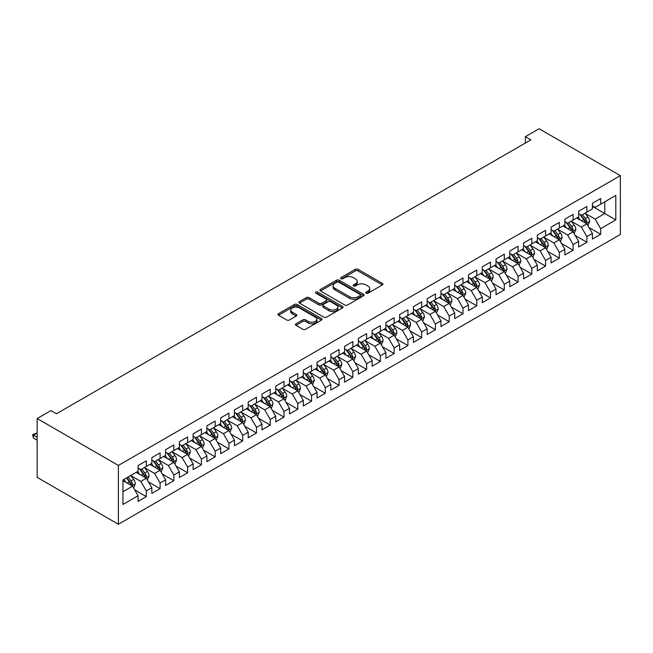 <?xml version="1.0" encoding="UTF-8"?>
<svg xmlns="http://www.w3.org/2000/svg" width="653" height="653" viewBox="0 0 653 653"><rect width="100%" height="100%" fill="white"/><g stroke="black" fill="none" stroke-linecap="round" stroke-linejoin="round"><path stroke-width="0.98" d="M366.096 293.221A1.339 0.775 0 0 0 367.99 293.221L382.348 284.928A1.91 1.102 0 0 0 382.911 284.145A1.91 1.102 0 0 0 382.348 283.369L358.024 269.322A1.91 1.102 0 0 0 355.322 269.322L340.964 277.615A1.339 0.775 0 0 0 340.572 278.162A1.339 0.775 0 0 0 340.964 278.709A1.339 0.775 0 0 0 342.858 278.709L344.711 277.631A6.114 3.534 0 0 1 353.363 277.631L355.387 278.807A6.114 3.534 0 0 1 357.183 281.296A6.114 3.534 0 0 1 355.387 283.794L353.534 284.871A1.339 0.775 0 0 0 353.142 285.418A1.339 0.775 0 0 0 353.534 285.965A1.339 0.775 0 0 0 355.428 285.965L357.281 284.888A6.114 3.534 0 0 1 365.933 284.888L367.957 286.063A6.114 3.534 0 0 1 369.753 288.553A6.114 3.534 0 0 1 367.957 291.05L366.096 292.128A1.339 0.775 0 0 0 365.704 292.675A1.339 0.775 0 0 0 366.096 293.221L366.096 292.128M295.997 323.782A1.91 1.102 0 0 0 295.434 324.565A1.91 1.102 0 0 0 295.997 325.341L302.821 329.283A1.91 1.102 0 0 0 305.522 329.283L321.472 320.076A1.91 1.102 0 0 0 322.027 319.293A1.91 1.102 0 0 0 321.472 318.517L297.148 304.469A1.91 1.102 0 0 0 294.446 304.469L278.496 313.677A1.91 1.102 0 0 0 277.933 314.46A1.91 1.102 0 0 0 278.496 315.236L286.74 320.003A1.91 1.102 0 0 0 289.442 320.003L296.266 316.06A1.91 1.102 0 0 0 296.829 315.277A1.91 1.102 0 0 0 296.266 314.501L292.177 312.134A5.11 2.955 0 0 1 290.683 310.053A5.11 2.955 0 0 1 293.834 307.326A5.11 2.955 0 0 1 299.409 307.963L315.423 317.211A5.11 2.955 0 0 1 316.917 319.293A5.11 2.955 0 0 1 313.767 322.027A5.11 2.955 0 0 1 308.192 321.382L305.522 319.839A1.91 1.102 0 0 0 302.821 319.839L295.997 323.782L295.997 325.341L302.821 321.431L302.821 319.839M37.156 418.549L118.381 465.442L118.381 524.261L37.156 477.367L37.156 418.549L50.918 410.598L56.427 413.773L530.856 139.864L525.355 136.681L525.355 143.048M525.355 136.681L539.117 128.739L620.35 175.633L118.381 465.442M344.849 305.016A1.91 1.102 0 0 0 347.551 305.016L363.501 295.809A1.91 1.102 0 0 0 364.056 295.034A1.91 1.102 0 0 0 363.501 294.25L339.176 280.21A1.91 1.102 0 0 0 336.475 280.21L320.525 289.418A1.91 1.102 0 0 0 319.962 290.193A1.91 1.102 0 0 0 320.525 290.977L344.849 305.016M316.395 293.507A1.339 0.775 0 0 1 317.758 293.695L317.758 292.103L342.482 306.388A1.91 1.102 0 0 1 343.045 307.163A1.91 1.102 0 0 1 342.482 307.947L326.541 317.154A1.91 1.102 0 0 1 323.839 317.154L299.507 303.106L306.339 299.196L306.339 297.605L299.507 301.547A1.91 1.102 0 0 0 298.952 302.323A1.91 1.102 0 0 0 299.507 303.106L299.507 301.547M306.339 299.196A1.91 1.102 0 0 1 309.04 299.196L309.04 297.605A1.91 1.102 0 0 0 306.339 297.605M309.04 297.605L318.901 303.302A1.91 1.102 0 0 0 321.603 303.302L326.133 300.69A1.91 1.102 0 0 0 326.696 299.907A1.91 1.102 0 0 0 326.133 299.131L315.864 293.197A1.339 0.775 0 0 1 315.472 292.65A1.339 0.775 0 0 1 316.297 291.94A1.339 0.775 0 0 1 317.758 292.103M118.381 524.261L620.35 234.451L620.35 175.633M592.402 206.397L604.792 213.547L604.792 201.785L615.803 195.427L600.662 204.169L600.662 198.528L592.402 203.295L592.402 208.936L586.892 212.119L586.892 206.479L578.631 211.246L578.631 216.886L573.13 220.069L573.13 214.421L564.869 219.196L564.869 224.836L559.36 228.019L559.36 222.371L551.099 227.138L551.099 232.786L545.59 235.962L545.59 230.321L537.329 235.088L537.329 240.737L531.828 243.912L531.828 238.272L523.567 243.038L523.567 248.679L518.058 251.862L518.058 246.222L509.797 250.989L509.797 256.629L504.287 259.812L504.287 254.164L496.027 258.939L496.027 264.579L490.517 267.763L490.517 262.114L482.257 266.881L482.257 272.53L476.755 275.705L476.755 270.064L468.495 274.831L468.495 280.48L462.985 283.655L462.985 278.015L454.725 282.782L454.725 288.422L449.215 291.605L449.215 285.965L440.955 290.732L440.955 296.372L435.453 299.556L435.453 293.907L427.193 298.682L427.193 304.322L421.683 307.506L421.683 301.857L413.422 306.624L413.422 312.273L407.913 315.448L407.913 309.808L399.652 314.575L399.652 320.223L394.151 323.398L394.151 317.758L385.89 322.525L385.89 328.165L380.381 331.349L380.381 325.708L372.12 330.475L372.12 336.115L366.611 339.299L366.611 333.65L358.35 338.425L358.35 344.066L352.84 347.249L352.84 341.601L344.58 346.368L344.58 352.016L339.078 355.191L339.078 349.551L330.818 354.318L330.818 359.966L325.308 363.141L325.308 357.501L317.048 362.268L317.048 367.917L311.538 371.092L311.538 365.451L303.278 370.218L303.278 375.859L297.776 379.042L297.776 373.394L289.516 378.169L289.516 383.809L284.006 386.992L284.006 381.344L275.746 386.119L275.746 391.759L270.236 394.934L270.236 389.294L261.975 394.061L261.975 399.709L256.474 402.885L256.474 397.244L248.213 402.011L248.213 407.66L242.704 410.835L242.704 405.195L234.443 409.962L234.443 415.602L228.934 418.785L228.934 413.137L220.673 417.912L220.673 423.552L215.172 426.736L215.172 421.087L206.911 425.862L206.911 431.502L201.402 434.678L201.402 429.037L193.141 433.804L193.141 439.453L187.631 442.628L187.631 436.988L179.371 441.755L179.371 447.403L173.861 450.578L173.861 444.938L165.601 449.705L165.601 455.345L160.099 458.528L160.099 452.88L151.839 457.655L151.839 463.295L146.329 466.479L146.329 460.83L138.069 465.605L138.069 471.246L122.927 479.988L122.927 504.475L138.069 495.725L132.559 486.191L122.927 480.624M615.803 195.427L615.803 219.906L600.662 228.648L595.152 219.114L585.17 213.351M589.03 227.579L600.662 234.296L600.662 228.648M600.662 234.296L592.402 239.063L592.402 233.423L586.892 236.598L581.39 227.064L571.408 221.302M575.26 235.529L586.892 242.247L586.892 236.598M586.892 242.247L578.631 247.014L578.631 241.373L573.13 244.549L567.62 235.015L557.638 229.244M561.49 243.479L573.13 250.197L573.13 244.549M573.13 250.197L564.869 254.964L564.869 249.315L559.36 252.499L553.85 242.957L543.867 237.194M547.728 251.421L559.36 258.139L559.36 252.499M559.36 258.139L551.099 262.914L551.099 257.266L545.59 260.449L540.088 250.907L530.105 245.144M533.958 259.372L545.59 266.089L545.59 260.449M545.59 266.089L537.329 270.856L537.329 265.216L531.828 268.399L526.318 258.857L516.335 253.095M520.188 267.322L531.828 274.04L531.828 268.399M531.828 274.04L523.567 278.807L523.567 273.166L518.058 276.341L512.548 266.808L502.565 261.045M506.426 275.272L518.058 281.99L518.058 276.341M518.058 281.99L509.797 286.757L509.797 281.116L504.287 284.292L498.778 274.758L488.803 268.995M492.656 283.222L504.287 289.94L504.287 284.292M504.287 289.94L496.027 294.707L496.027 289.059L490.517 292.242L485.016 282.7L475.033 276.937M478.886 291.165L490.517 297.882L490.517 292.242M490.517 297.882L482.257 302.657L482.257 297.009L476.755 300.192L471.246 290.65L461.263 284.888M465.124 299.115L476.755 305.833L476.755 300.192M476.755 305.833L468.495 310.599L468.495 304.959L462.985 308.143L457.475 298.601L447.501 292.838M451.354 307.065L462.985 313.783L462.985 308.143M462.985 313.783L454.725 318.55L454.725 312.909L449.215 316.085L443.714 306.551L433.731 300.788M437.583 315.015L449.215 321.733L449.215 316.085M449.215 321.733L440.955 326.5L440.955 320.86L435.453 324.035L429.943 314.501L419.961 308.738M423.813 322.966L435.453 329.683L435.453 324.035M435.453 329.683L427.193 334.45L427.193 328.802L421.683 331.985L416.173 322.443L406.19 316.681M410.051 330.916L421.683 337.625L421.683 331.985M421.683 337.625L413.422 342.401L413.422 336.752L407.913 339.935L402.411 330.394L392.429 324.631M396.281 338.858L407.913 345.576L407.913 339.935M407.913 345.576L399.652 350.343L399.652 344.702L394.151 347.886L388.641 338.344L378.658 332.581M382.511 346.808L394.151 353.526L394.151 347.886M394.151 353.526L385.89 358.293L385.89 352.653L380.381 355.828L374.871 346.294L364.888 340.531M368.749 354.759L380.381 361.476L380.381 355.828M380.381 361.476L372.12 366.243L372.12 360.603L366.611 363.778L361.109 354.244L351.126 348.482M354.979 362.709L366.611 369.427L366.611 363.778M366.611 369.427L358.35 374.193L358.35 368.545L352.84 371.728L347.339 362.186L337.356 356.424M341.209 370.659L352.84 377.369L352.84 371.728M352.84 377.369L344.58 382.144L344.58 376.495L339.078 379.679L333.569 370.137L323.586 364.374M327.447 378.601L339.078 385.319L339.078 379.679M339.078 385.319L330.818 390.086L330.818 384.446L325.308 387.629L319.799 378.087L309.824 372.324M313.677 386.552L325.308 393.269L325.308 387.629M325.308 393.269L317.048 398.036L317.048 392.396L311.538 395.571L306.037 386.037L296.054 380.275M299.907 394.502L311.538 401.22L311.538 395.571M311.538 401.22L303.278 405.986L303.278 400.346L297.776 403.521L292.266 393.988L282.284 388.225M286.136 402.452L297.776 409.17L297.776 403.521M297.776 409.17L289.516 413.937L289.516 408.288L284.006 411.472L278.496 401.93L268.514 396.167M272.374 410.402L284.006 417.112L284.006 411.472M284.006 417.112L275.746 421.887L275.746 416.239L270.236 419.422L264.734 409.88L254.752 404.117M258.604 418.344L270.236 425.062L270.236 419.422M270.236 425.062L261.975 429.829L261.975 424.189L256.474 427.372L250.964 417.83L240.981 412.067M244.834 426.295L256.474 433.012L256.474 427.372M256.474 433.012L248.213 437.779L248.213 432.139L242.704 435.314L237.194 425.78L227.211 420.018M231.072 434.245L242.704 440.963L242.704 435.314M242.704 440.963L234.443 445.73L234.443 440.089L228.934 443.265L223.432 433.731L213.449 427.968M217.302 442.195L228.934 448.913L228.934 443.265M228.934 448.913L220.673 453.68L220.673 448.04L215.172 451.215L209.662 441.673L199.679 435.91M203.532 450.146L215.172 456.855L215.172 451.215M215.172 456.855L206.911 461.63L206.911 455.982L201.402 459.165L195.892 449.623L185.909 443.86M189.77 458.088L201.402 464.805L201.402 459.165M201.402 464.805L193.141 469.58L193.141 463.932L187.631 467.115L182.122 457.573L172.147 451.811M176 466.038L187.631 472.756L187.631 467.115M187.631 472.756L179.371 477.523L179.371 471.882L173.861 475.058L168.36 465.524L158.377 459.761M162.23 473.988L173.861 480.706L173.861 475.058M173.861 480.706L165.601 485.473L165.601 479.833L160.099 483.008L154.59 473.474L144.607 467.711M148.468 481.938L160.099 488.656L160.099 483.008M160.099 488.656L151.839 493.423L151.839 487.783L146.329 490.958L140.819 481.416L130.837 475.653M134.698 489.889L146.329 496.598L146.329 490.958M146.329 496.598L138.069 501.373L138.069 495.725M138.069 468.062L140.819 469.654L146.329 466.479M122.927 491.75L132.559 486.191M151.839 460.12L154.59 461.704L160.099 458.528M140.819 481.416L146.329 478.241L136.142 472.356M151.839 487.783L146.329 478.241M165.601 452.17L168.36 453.762L173.861 450.578M154.59 473.474L160.099 470.291L149.912 464.414M165.601 479.833L160.099 470.291M179.371 444.22L182.122 445.811L187.631 442.628M168.36 465.524L173.861 462.34L163.674 456.463M179.371 471.882L173.861 462.34M193.141 436.269L195.892 437.861L201.402 434.678M182.122 457.573L187.631 454.398L177.445 448.513M193.141 463.932L187.631 454.398M206.911 428.319L209.662 429.911L215.172 426.736M195.892 449.623L201.402 446.448L191.215 440.563M206.911 455.982L201.402 446.448M220.673 420.377L223.432 421.96L228.934 418.785M209.662 441.673L215.172 438.498L204.977 432.613M220.673 448.04L215.172 438.498M234.443 412.427L237.194 414.018L242.704 410.835M223.432 433.731L228.934 430.547L218.747 424.662M234.443 440.089L228.934 430.547M248.213 404.476L250.964 406.068L256.474 402.885M237.194 425.78L242.704 422.597L232.517 416.72M248.213 432.139L242.704 422.597M261.975 396.526L264.734 398.118L270.236 394.934M250.964 417.83L256.474 414.655L246.279 408.77M261.975 424.189L256.474 414.655M275.746 388.576L278.496 390.168L284.006 386.992M264.734 409.88L270.236 406.705L260.049 400.82M275.746 416.239L270.236 406.705M289.516 380.634L292.266 382.217L297.776 379.042M278.496 401.93L284.006 398.754L273.819 392.869M289.516 408.288L284.006 398.754M303.278 372.683L306.037 374.275L311.538 371.092M292.266 393.988L297.776 390.804L287.589 384.919M303.278 400.346L297.776 390.804M317.048 364.733L319.799 366.325L325.308 363.141M306.037 386.037L311.538 382.854L301.351 376.977M317.048 392.396L311.538 382.854M330.818 356.783L333.569 358.375L339.078 355.191M319.799 378.087L325.308 374.904L315.121 369.027M330.818 384.446L325.308 374.904M344.58 348.833L347.339 350.424L352.84 347.249M333.569 370.137L339.078 366.962L328.892 361.076M344.58 376.495L339.078 366.962M358.35 340.89L361.109 342.474L366.611 339.299M347.339 362.186L352.84 359.011L342.654 353.126M358.35 368.545L352.84 359.011M372.12 332.94L374.871 334.532L380.381 331.349M361.109 354.244L366.611 351.061L356.424 345.176M372.12 360.603L366.611 351.061M385.89 324.99L388.641 326.582L394.151 323.398M374.871 346.294L380.381 343.111L370.194 337.234M385.89 352.653L380.381 343.111M399.652 317.04L402.411 318.631L407.913 315.448M388.641 338.344L394.151 335.16L383.956 329.283M399.652 344.702L394.151 335.16M413.422 309.089L416.173 310.681L421.683 307.506M402.411 330.394L407.913 327.218L397.726 321.333M413.422 336.752L407.913 327.218M427.193 301.147L429.943 302.731L435.453 299.556M416.173 322.443L421.683 319.268L411.496 313.383M427.193 328.802L421.683 319.268M440.955 293.197L443.714 294.789L449.215 291.605M429.943 314.501L435.453 311.318L425.258 305.433M440.955 320.86L435.453 311.318M454.725 285.247L457.475 286.838L462.985 283.655M443.714 306.551L449.215 303.367L439.028 297.49M454.725 312.909L449.215 303.367M468.495 277.296L471.246 278.888L476.755 275.705M457.475 298.601L462.985 295.417L452.798 289.54M468.495 304.959L462.985 295.417M482.257 269.346L485.016 270.938L490.517 267.763M471.246 290.65L476.755 287.475L466.569 281.59M482.257 297.009L476.755 287.475M496.027 261.404L498.778 262.988L504.287 259.812M485.016 282.7L490.517 279.525L480.33 273.64M496.027 289.059L490.517 279.525M509.797 253.454L512.548 255.037L518.058 251.862M498.778 274.758L504.287 271.575L494.101 265.689M509.797 281.116L504.287 271.575M523.567 245.504L526.318 247.095L531.828 243.912M512.548 266.808L518.058 263.624L507.871 257.747M523.567 273.166L518.058 263.624M537.329 237.553L540.088 239.145L545.59 235.962M526.318 258.857L531.828 255.674L521.633 249.797M537.329 265.216L531.828 255.674M551.099 229.603L553.85 231.195L559.36 228.019M540.088 250.907L545.59 247.732L535.403 241.847M551.099 257.266L545.59 247.732M564.869 221.653L567.62 223.244L573.13 220.069M553.85 242.957L559.36 239.782L549.173 233.896M564.869 249.315L559.36 239.782M578.631 213.711L581.39 215.294L586.892 212.119M567.62 235.015L573.13 231.831L562.935 225.946M578.631 241.373L573.13 231.831M592.402 205.76L595.152 207.352L600.662 204.169M581.39 227.064L586.892 223.881L576.705 218.004M592.402 233.423L586.892 223.881M595.152 219.114L604.792 213.547L615.803 219.906M366.635 293.409L367.957 292.642A6.114 3.534 0 0 0 369.753 290.144L369.753 288.553M357.183 281.296L357.183 282.888A6.114 3.534 0 0 1 355.387 285.385L354.065 286.153M382.323 284.945L358.024 270.913A1.91 1.102 0 0 0 355.322 270.913L341.503 278.896M363.476 295.825L339.176 281.794A1.91 1.102 0 0 0 336.475 281.794L320.55 290.993L320.525 289.418M360.121 295.58A1.339 0.775 0 0 0 360.513 295.034A1.339 0.775 0 0 0 360.121 294.487L338.768 282.161A1.339 0.775 0 0 0 336.875 282.161L334.916 283.288A6.114 3.534 0 0 0 333.128 285.785A6.114 3.534 0 0 0 334.916 288.283L349.51 296.707A6.114 3.534 0 0 0 358.162 296.707L360.121 295.58L360.121 297.164A1.339 0.775 0 0 0 360.513 296.625L360.513 295.034M333.128 285.785L333.128 287.377A6.114 3.534 0 0 0 334.916 289.875L334.916 288.283M360.121 297.164L358.162 298.299A6.114 3.534 0 0 1 349.51 298.299L334.916 289.875M309.04 299.196L318.901 304.894A1.91 1.102 0 0 0 321.603 304.894L326.133 302.282A1.91 1.102 0 0 0 326.696 301.498L326.696 299.907M317.758 293.695L342.458 307.963M329.136 309.212A5.11 2.955 0 0 0 334.711 309.849A5.11 2.955 0 0 0 337.87 307.122A5.11 2.955 0 0 0 336.368 305.041L330.728 301.784A1.91 1.102 0 0 0 328.026 301.784L323.496 304.396A1.91 1.102 0 0 0 322.941 305.171A1.91 1.102 0 0 0 323.496 305.955L329.136 309.212L329.136 310.804A5.11 2.955 0 0 0 334.711 311.44A5.11 2.955 0 0 0 337.87 308.714L337.87 307.122M322.941 305.171L322.941 306.763A1.91 1.102 0 0 0 323.496 307.547L323.496 305.955M329.136 310.804L323.496 307.547M316.917 319.293L316.917 320.884A5.11 2.955 0 0 1 313.767 323.61A5.11 2.955 0 0 1 308.192 322.974L305.522 321.431A1.91 1.102 0 0 0 302.821 321.431M290.683 310.053L290.683 311.644A5.11 2.955 0 0 0 292.177 313.726L292.177 312.134M296.242 316.076L292.177 313.726M321.447 320.092L297.148 306.061A1.91 1.102 0 0 0 294.446 306.061L278.521 315.252L278.496 313.677M587.912 225.644L589.618 221.481A5.159 2.979 -120 0 0 587.978 217.09L585.047 213.18M580.386 220.126L578.166 217.155M585.921 223.318L586.835 221.702A5.159 2.979 -120 0 0 585.357 218.6L582.435 214.698M580.762 214.935L584.378 219.759A2.628 1.518 60 0 1 584.851 220.559L586.835 221.702M579.856 214.413L583.709 219.555A5.159 2.979 60 0 1 585.186 222.657L585.284 222.951M574.142 233.594L575.856 229.432A5.159 2.979 -120 0 0 574.207 225.04L571.277 221.13M566.624 228.077L564.396 225.105M572.159 231.268L573.065 229.652A5.159 2.979 -120 0 0 571.587 226.55L568.665 222.64M567 222.885L570.608 227.709A2.628 1.518 60 0 1 571.089 228.509L573.065 229.652M566.086 222.363L569.938 227.497A5.159 2.979 60 0 1 571.416 230.607L571.522 230.901M560.38 241.545L562.086 237.382A5.159 2.979 -120 0 0 560.437 232.982L557.515 229.081M552.854 236.027L550.626 233.056M558.388 239.218L559.303 237.602A5.159 2.979 -120 0 0 557.825 234.492L554.895 230.591M553.23 230.836L556.838 235.66A2.628 1.518 60 0 1 557.319 236.459L559.303 237.602M552.324 230.313L556.168 235.447A5.159 2.979 60 0 1 557.646 238.549L557.752 238.851M546.61 249.495L548.316 245.324A5.159 2.979 -120 0 0 546.667 240.933L543.745 237.031M539.084 243.969L536.864 241.006M544.618 247.169L545.533 245.544A5.159 2.979 -120 0 0 544.055 242.443L541.133 238.541M539.46 238.786L543.076 243.602A2.628 1.518 60 0 1 543.549 244.402L545.533 245.544M538.554 238.263L542.406 243.398A5.159 2.979 60 0 1 543.876 246.499L543.982 246.801M532.84 257.445L534.546 253.274A5.159 2.979 -120 0 0 532.905 248.883L529.975 244.981M525.314 251.919L523.094 248.956M530.848 255.119L531.762 253.495A5.159 2.979 -120 0 0 530.285 250.393L527.363 246.491M525.689 246.736L529.305 251.552A2.628 1.518 60 0 1 529.779 252.352L531.762 253.495M524.783 246.205L528.636 251.348A5.159 2.979 60 0 1 530.114 254.45L530.22 254.752M519.078 265.387L520.784 261.224A5.159 2.979 -120 0 0 519.135 256.833L516.213 252.931M511.552 259.87L509.324 256.898M517.086 263.061L517.992 261.445A5.159 2.979 -120 0 0 516.523 258.343L513.593 254.441M511.928 254.678L515.535 259.502A2.628 1.518 60 0 1 516.017 260.302L517.992 261.445M511.021 254.156L514.866 259.298A5.159 2.979 60 0 1 516.343 262.4L516.45 262.694M505.308 273.338L507.014 269.175A5.159 2.979 -120 0 0 505.365 264.783L502.443 260.874M497.782 267.82L495.562 264.849M503.316 271.011L504.23 269.395A5.159 2.979 -120 0 0 502.753 266.293L499.831 262.384M498.157 262.628L501.773 267.452A2.628 1.518 60 0 1 502.247 268.252L504.23 269.395M497.251 262.106L501.096 267.248A5.159 2.979 60 0 1 502.573 270.35L502.679 270.644M491.538 281.288L493.244 277.125A5.159 2.979 -120 0 0 491.603 272.725L488.673 268.824M484.012 275.77L481.792 272.799M489.546 278.962L490.46 277.345A5.159 2.979 -120 0 0 488.983 274.236L486.061 270.334M484.387 270.579L488.003 275.403A2.628 1.518 60 0 1 488.477 276.203L490.46 277.345M483.481 270.056L487.334 275.191A5.159 2.979 60 0 1 488.811 278.3L488.909 278.594M477.776 289.238L479.482 285.075A5.159 2.979 -120 0 0 477.833 280.676L474.911 276.774M470.25 283.712L468.021 280.749M475.784 286.912L476.69 285.288A5.159 2.979 -120 0 0 475.213 282.186L472.29 278.284M470.625 278.529L474.233 283.353A2.628 1.518 60 0 1 474.715 284.145L476.69 285.288M469.711 278.007L473.564 283.141A5.159 2.979 60 0 1 475.041 286.243L475.147 286.545M464.005 297.188L465.711 293.017A5.159 2.979 -120 0 0 464.063 288.626L461.14 284.724M456.48 291.662L454.259 288.699M462.014 294.862L462.928 293.238A5.159 2.979 -120 0 0 461.451 290.136L458.52 286.234M456.855 286.479L460.463 291.295A2.628 1.518 60 0 1 460.945 292.095L462.928 293.238M455.949 285.949L459.794 291.091A5.159 2.979 60 0 1 461.271 294.193L461.377 294.495M450.235 305.131L451.941 300.968A5.159 2.979 -120 0 0 450.301 296.576L447.37 292.675M442.71 299.613L440.489 296.642M448.244 302.804L449.158 301.188A5.159 2.979 -120 0 0 447.68 298.086L444.758 294.185M443.085 294.421L446.701 299.245A2.628 1.518 60 0 1 447.174 300.045L449.158 301.188M442.179 293.899L446.032 299.041A5.159 2.979 60 0 1 447.509 302.143L447.607 302.445M436.465 313.081L438.179 308.918A5.159 2.979 -120 0 0 436.53 304.527L433.608 300.617M428.948 307.563L426.719 304.592M434.482 310.755L435.388 309.138A5.159 2.979 -120 0 0 433.91 306.037L430.988 302.127M429.323 302.372L432.931 307.196A2.628 1.518 60 0 1 433.412 307.996L435.388 309.138M428.409 301.849L432.262 306.992A5.159 2.979 60 0 1 433.739 310.093L433.845 310.387M422.703 321.031L424.409 316.868A5.159 2.979 -120 0 0 422.76 312.469L419.838 308.567M415.177 315.513L412.949 312.542M420.712 318.705L421.626 317.089A5.159 2.979 -120 0 0 420.148 313.979L417.218 310.077M415.553 310.322L419.161 315.146A2.628 1.518 60 0 1 419.642 315.946L421.626 317.089M414.647 309.8L418.491 314.934A5.159 2.979 60 0 1 419.969 318.044L420.075 318.338M408.933 328.981L410.639 324.819A5.159 2.979 -120 0 0 408.99 320.419L406.068 316.517M401.407 323.455L399.187 320.492M406.941 326.655L407.856 325.031A5.159 2.979 -120 0 0 406.378 321.929L403.456 318.027M401.783 318.272L405.399 323.096A2.628 1.518 60 0 1 405.872 323.888L407.856 325.031M400.877 317.75L404.729 322.884A5.159 2.979 60 0 1 406.207 325.986L406.305 326.288M395.163 336.932L396.869 332.761A5.159 2.979 -120 0 0 395.228 328.369L392.298 324.468M387.637 331.406L385.417 328.443M393.171 334.605L394.086 332.981A5.159 2.979 -120 0 0 392.608 329.879L389.686 325.978M388.013 326.222L391.629 331.038A2.628 1.518 60 0 1 392.11 331.838L394.086 332.981M387.107 325.692L390.959 330.834A5.159 2.979 60 0 1 392.437 333.936L392.543 334.238M381.401 344.874L383.107 340.711A5.159 2.979 -120 0 0 381.458 336.319L378.536 332.418M373.875 339.356L371.647 336.385M379.409 342.547L380.324 340.931A5.159 2.979 -120 0 0 378.846 337.83L375.916 333.928M374.251 334.165L377.858 338.989A2.628 1.518 60 0 1 378.34 339.789L380.324 340.931M373.345 333.642L377.189 338.785A5.159 2.979 60 0 1 378.667 341.886L378.773 342.188M367.631 352.824L369.337 348.661A5.159 2.979 -120 0 0 367.688 344.27L364.766 340.36M360.105 347.306L357.885 344.335M365.639 350.498L366.553 348.882A5.159 2.979 -120 0 0 365.076 345.78L362.154 341.87M360.48 342.115L364.096 346.939A2.628 1.518 60 0 1 364.57 347.739L366.553 348.882M359.574 341.592L363.419 346.735A5.159 2.979 60 0 1 364.896 349.837L365.003 350.13M353.861 360.774L355.567 356.611A5.159 2.979 -120 0 0 353.926 352.212L350.996 348.31M346.335 355.256L344.115 352.285M351.869 358.448L352.783 356.832A5.159 2.979 -120 0 0 351.306 353.73L348.384 349.82M346.71 350.065L350.326 354.889A2.628 1.518 60 0 1 350.8 355.689L352.783 356.832M345.804 349.543L349.657 354.677A5.159 2.979 60 0 1 351.134 357.787L351.241 358.081M340.099 368.725L341.805 364.562A5.159 2.979 -120 0 0 340.156 360.162L337.234 356.26M332.573 363.199L330.345 360.236M338.107 366.398L339.013 364.782A5.159 2.979 -120 0 0 337.544 361.672L334.614 357.771M332.948 358.015L336.556 362.839A2.628 1.518 60 0 1 337.038 363.631L339.013 364.782M332.034 357.493L335.887 362.627A5.159 2.979 60 0 1 337.364 365.729L337.47 366.031M326.329 376.675L328.035 372.504A5.159 2.979 -120 0 0 326.386 368.112L323.464 364.211M318.803 371.149L316.583 368.186M324.337 374.349L325.251 372.724A5.159 2.979 -120 0 0 323.774 369.622L320.843 365.721M319.178 365.966L322.794 370.782A2.628 1.518 60 0 1 323.268 371.581L325.251 372.724M318.272 365.435L322.117 370.577A5.159 2.979 60 0 1 323.594 373.679L323.7 373.981M312.558 384.617L314.264 380.454A5.159 2.979 -120 0 0 312.624 376.063L309.693 372.161M305.033 379.099L302.812 376.128M310.567 382.299L311.481 380.675A5.159 2.979 -120 0 0 310.004 377.573L307.081 373.671M305.408 373.908L309.024 378.732A2.628 1.518 60 0 1 309.498 379.532L311.481 380.675M304.502 373.385L308.355 378.528A5.159 2.979 60 0 1 309.832 381.63L309.93 381.932M298.796 392.567L300.502 388.404A5.159 2.979 -120 0 0 298.854 384.013L295.931 380.103M291.271 387.049L289.042 384.078M296.805 390.241L297.711 388.625A5.159 2.979 -120 0 0 296.233 385.523L293.311 381.613M291.646 381.858L295.254 386.682A2.628 1.518 60 0 1 295.736 387.482L297.711 388.625M290.732 381.336L294.585 386.478A5.159 2.979 60 0 1 296.062 389.58L296.168 389.874M285.026 400.518L286.732 396.355A5.159 2.979 -120 0 0 285.083 391.963L282.161 388.053M277.501 395L275.28 392.029M283.035 398.191L283.949 396.575A5.159 2.979 -120 0 0 282.471 393.473L279.541 389.563M277.876 389.808L281.484 394.632A2.628 1.518 60 0 1 281.965 395.432L283.949 396.575M276.97 389.286L280.814 394.42A5.159 2.979 60 0 1 282.292 397.53L282.398 397.824M271.256 408.468L272.962 404.305A5.159 2.979 -120 0 0 271.313 399.905L268.391 396.004M263.73 402.942L261.51 399.979M269.265 406.142L270.179 404.525A5.159 2.979 -120 0 0 268.701 401.415L265.779 397.514M264.106 397.759L267.722 402.583A2.628 1.518 60 0 1 268.195 403.374L270.179 404.525M263.2 397.236L267.053 402.37A5.159 2.979 60 0 1 268.53 405.472L268.628 405.774M257.486 416.418L259.2 412.247A5.159 2.979 -120 0 0 257.551 407.856L254.621 403.954M249.968 410.892L247.74 407.929M255.494 414.092L256.409 412.467A5.159 2.979 -120 0 0 254.931 409.366L252.009 405.464M250.336 405.709L253.952 410.525A2.628 1.518 60 0 1 254.433 411.325L256.409 412.467M249.43 405.178L253.282 410.321A5.159 2.979 60 0 1 254.76 413.422L254.866 413.724M243.724 424.368L245.43 420.197A5.159 2.979 -120 0 0 243.781 415.806L240.859 411.904M236.198 418.842L233.97 415.879M241.732 422.042L242.647 420.418A5.159 2.979 -120 0 0 241.169 417.316L238.239 413.414M236.574 413.651L240.182 418.475A2.628 1.518 60 0 1 240.663 419.275L242.647 420.418M235.668 413.129L239.512 418.271A5.159 2.979 60 0 1 240.99 421.373L241.096 421.675M229.954 432.31L231.66 428.148A5.159 2.979 -120 0 0 230.011 423.756L227.089 419.846M222.428 426.793L220.208 423.821M227.962 429.984L228.876 428.368A5.159 2.979 -120 0 0 227.399 425.266L224.477 421.356M222.804 421.601L226.42 426.425A2.628 1.518 60 0 1 226.893 427.225L228.876 428.368M221.898 421.079L225.75 426.221A5.159 2.979 60 0 1 227.22 429.323L227.326 429.617M216.184 440.261L217.89 436.098A5.159 2.979 -120 0 0 216.249 431.706L213.319 427.797M208.658 434.743L206.438 431.772M214.192 437.934L215.106 436.318A5.159 2.979 -120 0 0 213.629 433.217L210.707 429.307M209.033 429.552L212.649 434.376A2.628 1.518 60 0 1 213.123 435.176L215.106 436.318M208.127 429.029L211.98 434.163A5.159 2.979 60 0 1 213.458 437.273L213.564 437.567M202.422 448.211L204.128 444.048A5.159 2.979 -120 0 0 202.479 439.649L199.557 435.747M194.896 442.693L192.668 439.722M200.43 445.885L201.336 444.269A5.159 2.979 -120 0 0 199.867 441.159L196.937 437.257M195.271 437.502L198.879 442.326A2.628 1.518 60 0 1 199.361 443.118L201.336 444.269M194.365 436.979L198.21 442.114A5.159 2.979 60 0 1 199.687 445.215L199.794 445.517M188.652 456.161L190.358 451.99A5.159 2.979 -120 0 0 188.709 447.599L185.787 443.697M181.126 450.635L178.906 447.672M186.66 453.835L187.574 452.211A5.159 2.979 -120 0 0 186.097 449.109L183.175 445.207M181.501 445.452L185.117 450.268A2.628 1.518 60 0 1 185.591 451.068L187.574 452.211M180.595 444.922L184.44 450.064A5.159 2.979 60 0 1 185.917 453.166L186.023 453.468M174.882 464.112L176.588 459.941A5.159 2.979 -120 0 0 174.947 455.549L172.017 451.647M167.356 458.586L165.136 455.623M172.89 461.785L173.804 460.161A5.159 2.979 -120 0 0 172.327 457.059L169.405 453.158M167.731 453.394L171.347 458.218A2.628 1.518 60 0 1 171.821 459.018L173.804 460.161M166.825 452.872L170.678 458.014A5.159 2.979 60 0 1 172.155 461.116L172.253 461.418M161.12 472.054L162.826 467.891A5.159 2.979 -120 0 0 161.177 463.499L158.255 459.59M153.594 466.536L151.365 463.565M159.128 469.727L160.034 468.111A5.159 2.979 -120 0 0 158.557 465.009L155.634 461.1M153.969 461.345L157.577 466.169A2.628 1.518 60 0 1 158.059 466.968L160.034 468.111M153.055 460.822L156.908 465.964A5.159 2.979 60 0 1 158.385 469.066L158.491 469.36M147.349 480.004L149.055 475.841A5.159 2.979 -120 0 0 147.407 471.45L144.484 467.54M139.824 474.486L137.603 471.515M145.358 477.678L146.272 476.061A5.159 2.979 -120 0 0 144.795 472.96L141.864 469.05M140.199 469.295L143.807 474.119A2.628 1.518 60 0 1 144.289 474.919L146.272 476.061M139.293 468.772L143.138 473.907A5.159 2.979 60 0 1 144.615 477.017L144.721 477.31M133.579 487.954L135.285 483.791A5.159 2.979 -120 0 0 133.645 479.392L130.714 475.49M126.053 482.436L123.833 479.465M131.588 485.628L132.502 484.012A5.159 2.979 -120 0 0 131.024 480.902L128.102 477M126.804 477.751L130.045 482.069A2.628 1.518 60 0 1 130.518 482.861L132.502 484.012M126.445 477.955L129.376 481.857A5.159 2.979 60 0 1 130.853 484.959L130.951 485.261M37.156 432.98L33.409 435.143L37.156 437.306M33.409 438.008L32.65 434.702L33.409 435.143L33.409 438.008L37.156 440.163M32.65 434.702L37.156 432.857M367.957 292.642L367.957 291.05M353.534 285.965L353.534 284.871M355.387 285.385L355.387 283.794M340.964 278.709L340.964 277.615M355.322 270.913L355.322 269.322M358.024 270.913L358.024 269.322M382.348 284.928L382.348 283.369M336.475 281.794L336.475 280.21M339.176 281.794L339.176 280.21M363.501 295.809L363.501 294.25M349.51 298.299L349.51 296.707M358.162 298.299L358.162 296.707M318.901 304.894L318.901 303.302M321.603 304.894L321.603 303.302M326.133 302.282L326.133 300.69M342.482 307.947L342.482 306.388M305.522 321.431L305.522 319.839M308.192 322.974L308.192 321.382M296.266 316.06L296.266 314.501M294.446 306.061L294.446 304.469M297.148 306.061L297.148 304.469M321.472 320.076L321.472 318.517M586.247 223.506L589.586 221.579M585.357 218.6L587.978 217.09M581.554 220.796L583.709 219.555M572.477 231.456L575.815 229.53M571.587 226.55L574.207 225.04M567.784 228.746L569.938 227.497M558.715 239.406L562.053 237.48M557.825 234.492L560.437 232.982M554.013 236.696L556.168 235.447M544.945 247.356L548.283 245.43M544.055 242.443L546.667 240.933M540.243 244.646L542.406 243.398M531.175 255.307L534.513 253.372M530.285 250.393L532.905 248.883M526.481 252.589L528.636 251.348M517.413 263.249L520.751 261.322M516.523 258.343L519.135 256.833M512.711 260.539L514.866 259.298M503.643 271.199L506.981 269.273M502.753 266.293L505.365 264.783M498.941 268.489L501.096 267.248M489.872 279.149L493.211 277.223M488.983 274.236L491.603 272.725M485.179 276.439L487.334 275.191M476.102 287.1L479.449 285.173M475.213 282.186L477.833 280.676M471.409 284.39L473.564 283.141M462.34 295.05L465.679 293.124M461.451 290.136L464.063 288.626M457.639 292.332L459.794 291.091M448.57 302.992L451.909 301.066M447.68 298.086L450.301 296.576M443.877 300.282L446.032 299.041M434.8 310.942L438.139 309.016M433.91 306.037L436.53 304.527M430.107 308.232L432.262 306.992M421.038 318.893L424.377 316.966M420.148 313.979L422.76 312.469M416.336 316.183L418.491 314.934M407.268 326.843L410.606 324.916M406.378 321.929L408.99 320.419M402.566 324.133L404.729 322.884M393.498 334.793L396.836 332.867M392.608 329.879L395.228 328.369M388.804 332.075L390.959 330.834M379.736 342.735L383.074 340.809M378.846 337.83L381.458 336.319M375.034 340.025L377.189 338.785M365.966 350.685L369.304 348.759M365.076 345.78L367.688 344.27M361.264 347.976L363.419 346.735M352.196 358.636L355.534 356.709M351.306 353.73L353.926 352.212M347.502 355.926L349.657 354.677M338.434 366.586L341.772 364.66M337.544 361.672L340.156 360.162M333.732 363.876L335.887 362.627M324.663 374.536L328.002 372.61M323.774 369.622L326.386 368.112M319.962 371.818L322.117 370.577M310.893 382.487L314.232 380.552M310.004 377.573L312.624 376.063M306.2 379.768L308.355 378.528M297.123 390.429L300.462 388.502M296.233 385.523L298.854 384.013M292.43 387.719L294.585 386.478M283.361 398.379L286.7 396.453M282.471 393.473L285.083 391.963M278.66 395.669L280.814 394.42M269.591 406.329L272.93 404.403M268.701 401.415L271.313 399.905M264.898 403.619L267.053 402.37M255.821 414.28L259.159 412.353M254.931 409.366L257.551 407.856M251.127 411.561L253.282 410.321M242.059 422.23L245.397 420.295M241.169 417.316L243.781 415.806M237.357 419.512L239.512 418.271M228.289 430.172L231.627 428.246M227.399 425.266L230.011 423.756M223.587 427.462L225.75 426.221M214.519 438.122L217.857 436.196M213.629 433.217L216.249 431.706M209.825 435.412L211.98 434.163M200.757 446.072L204.095 444.146M199.867 441.159L202.479 439.649M196.055 443.363L198.21 442.114M186.987 454.023L190.325 452.096M186.097 449.109L188.709 447.599M182.285 451.305L184.44 450.064M173.216 461.973L176.555 460.039M172.327 457.059L174.947 455.549M168.523 459.255L170.678 458.014M159.446 469.915L162.785 467.989M158.557 465.009L161.177 463.499M154.753 467.205L156.908 465.964M145.684 477.865L149.023 475.939M144.795 472.96L147.407 471.45M140.983 475.155L143.138 473.907M131.914 485.816L135.253 483.889M131.024 480.902L133.645 479.392M127.221 483.106L129.376 481.857"/></g></svg>
